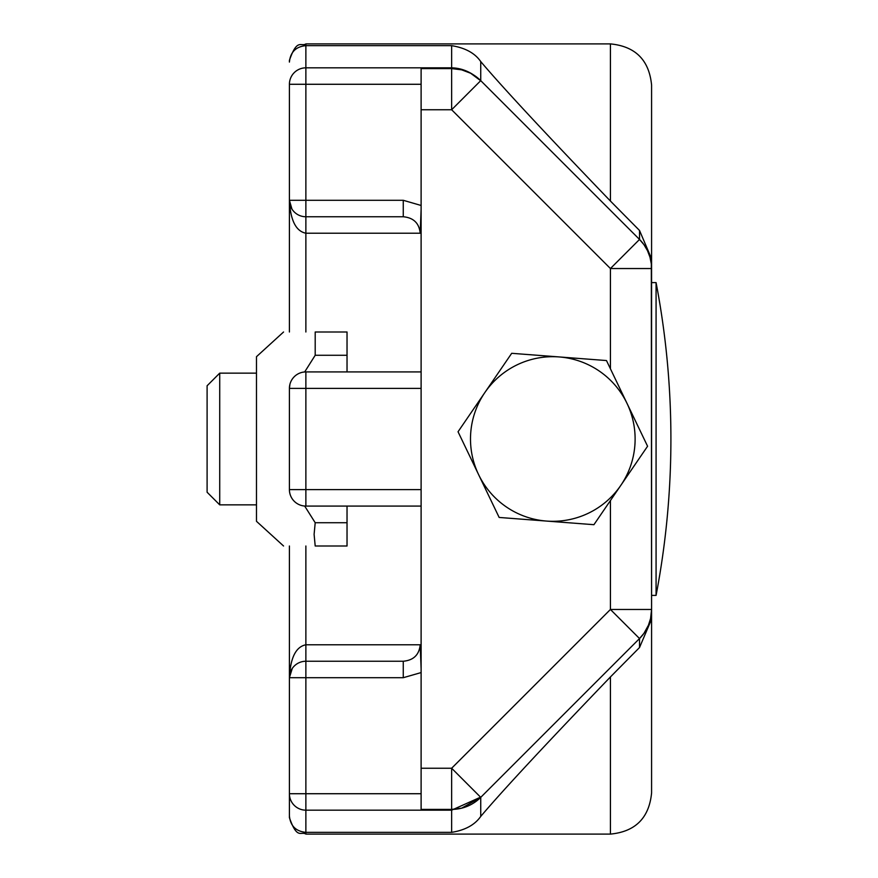 <?xml version="1.0" encoding="UTF-8"?>
<svg xmlns="http://www.w3.org/2000/svg" width="878" height="878" viewBox="0 0 878 878"><rect width="100%" height="100%" fill="white"/><g stroke="black" fill="none" stroke-linecap="round" stroke-linejoin="round"><path stroke-width="1.32" d="M289.927 384.29L289.411 388.372M289.411 489.617C289.992 495.093 289.992 495.093 289.411 489.617A16.462 16.462 0 0 0 305.873 506.079L305.873 489.617L289.411 489.617L289.411 388.383L305.873 388.383L305.873 371.921A16.462 16.462 0 0 0 289.411 388.383M651.586 792.944L651.586 619.199L639.524 647.525L610.429 676.949L610.429 834.1C635.42 831.664 649.138 817.945 651.586 792.944L651.586 282.606L656.075 282.606L656.075 595.394A831.971 831.971 0 0 0 656.075 282.606M610.429 676.949C545.809 744.138 502.589 790.628 480.738 816.419C474.811 824.881 465.11 830.193 451.643 832.344L305.873 832.344L305.873 793.723L289.411 793.723A16.462 16.441 0 0 0 305.873 810.164L451.643 810.164L481.221 796.873M461.63 69.823L451.643 68.594L421.111 68.594L421.111 809.406L451.643 809.406L461.63 808.177M461.652 808.166L480.738 797.356L451.643 768.25L451.643 809.406A41.156 41.156 0 0 0 480.738 797.356L639.524 638.558A41.156 41.156 0 0 0 651.586 609.464L610.429 609.464L639.524 638.558L639.524 647.525M421.078 205.463L403.265 200.294L305.873 200.294L305.873 67.836A16.462 16.441 180 0 0 289.411 84.277L421.111 84.277M481.221 81.127L470.674 73.258L461.652 69.834M651.586 619.199L651.322 263.927L649.972 257.144L647.503 250.68L643.991 244.721L639.524 239.442L610.429 268.536L651.586 268.536A41.156 41.156 0 0 0 639.524 239.442L480.738 80.644A41.156 41.156 0 0 0 451.643 68.594L451.643 109.75L480.738 80.644C471.848 72.325 462.157 68.056 451.643 67.836L305.873 67.836L305.873 43.9L610.429 43.9L610.429 201.051L639.524 230.475L651.586 258.801L651.586 85.056L651.586 282.606M289.411 84.277L289.411 200.294A16.462 16.462 0 0 0 305.873 216.756L403.265 216.756C413.538 217.711 419.19 223.199 420.2 233.219L421.111 209.414M305.873 200.294L289.411 200.294C290.409 220.257 295.897 231.232 305.873 233.219L305.873 200.294M305.873 43.9C301 47.061 297.236 37.853 289.411 60.362L289.411 62.075C290.388 52.098 295.875 46.622 305.873 45.656L451.643 45.656C465.274 47.873 474.976 53.185 480.738 61.581C502.589 87.372 545.809 133.862 610.429 201.051M651.377 613.612A41.156 41.156 0 0 0 651.586 609.464L650.554 618.617L648.447 625.213L643.991 633.279L639.524 638.558M651.377 264.388A41.156 41.156 0 0 1 651.586 268.536L651.586 258.801M403.265 200.294L403.265 216.756M421.111 793.723L305.873 793.723L305.873 661.244A16.462 16.462 0 0 0 289.411 677.706L403.265 677.706L403.265 661.244L305.873 661.244L305.873 644.781C295.897 646.768 290.409 657.743 289.411 677.706L289.411 815.925C290.388 825.902 295.875 831.378 305.873 832.344L305.873 834.1L610.429 834.1M421.111 668.586L420.2 644.781C419.201 654.812 413.549 660.3 403.265 661.244M289.411 200.294L291.935 209.041L289.411 200.294L289.411 331.994M289.411 546.006L289.411 677.706L292.253 668.465M289.411 815.925L289.411 817.637C297.236 840.147 301 830.939 305.873 834.1M421.111 371.921L305.873 371.921L421.111 371.921L347.029 371.921L347.029 355.272L315.202 355.272L304.677 371.954M305.873 506.079L421.111 506.079M546.533 521.071L499.154 517.449L478.598 474.603A82.312 82.312 0 0 0 620.746 485.468L593.923 524.693L546.533 521.071M458.042 431.756L484.865 392.532A82.312 82.312 0 0 0 478.598 474.603L458.042 431.756M511.698 353.307L559.077 356.929A82.312 82.312 0 0 0 484.865 392.532L511.698 353.307M627.024 403.397L647.58 446.243L620.746 485.468A82.312 82.312 0 0 0 559.077 356.929L606.468 360.551L627.024 403.397M256.486 504.85L219.719 504.85L219.719 373.15L256.486 373.15M219.719 373.15L207.098 385.771L207.098 492.229L219.719 504.85M283.561 546.006L256.486 521.312L256.486 356.688L283.561 331.994M315.202 522.728L314.104 534.362L315.202 546.006C272.268 546.006 272.268 546.006 315.202 546.006C272.268 546.006 272.268 546.006 315.202 546.006C272.268 546.006 272.268 546.006 315.202 546.006C272.268 546.006 272.268 546.006 315.202 546.006L347.029 546.006L347.029 522.728L315.202 522.728L304.677 506.046M289.411 404.78L289.411 473.22M347.029 355.272L347.029 331.994L315.202 331.994C272.268 331.994 272.268 331.994 315.202 331.994C272.268 331.994 272.268 331.994 315.202 331.994L315.202 355.272M347.029 522.728L347.029 506.079M315.202 331.994C272.268 331.994 272.268 331.994 315.202 331.994C272.268 331.994 272.268 331.994 315.202 331.994M480.738 816.419L480.738 797.356M451.643 810.164L451.643 832.344M451.643 45.656L451.643 67.836M480.738 80.644L480.738 61.581M610.429 500.559L610.429 609.464L451.643 768.25L421.111 768.25M421.111 109.75L451.643 109.75L610.429 268.536L610.429 368.804M639.524 239.442L639.524 230.475M403.265 677.706L421.1 672.581M305.873 331.994L305.873 233.219L420.2 233.219M420.2 644.781L305.873 644.781L305.873 546.006M421.111 489.617L305.873 489.617L305.873 388.383L421.111 388.383M610.429 43.9C635.42 46.336 649.138 60.055 651.586 85.056M651.586 595.394L656.075 595.394"/></g></svg>
